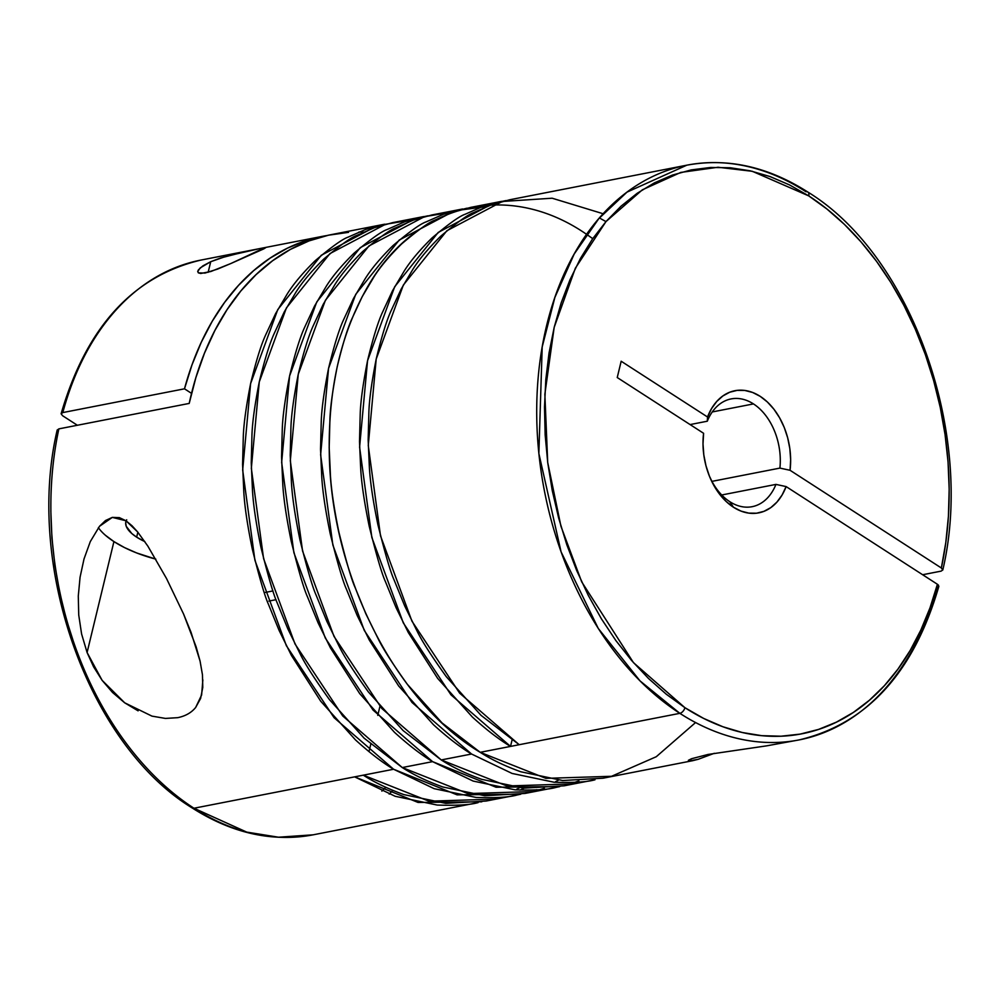 <?xml version="1.0" encoding="UTF-8"?>
<svg xmlns="http://www.w3.org/2000/svg" width="1000" height="1000" viewBox="0 0 1000 1000"><rect width="100%" height="100%" fill="white"/><g stroke="black" fill="none" stroke-linecap="round" stroke-linejoin="round"><path stroke-width="1.5" d="M261.8 248.287L265.512 247.825L263.612 248.962L230.963 263.475L217.575 269.1L204.988 273.062L198.363 272.863L197.725 271.55L198.425 269.825L202.9 265.863L210.712 261.712L208.15 272.312L210.712 261.712L226.5 256.2L257.65 249.075M264.425 247.862L230.963 263.475L210.912 271.488L200.7 273.488L198.363 272.863L197.775 271.188M126.688 519.788L125.688 522.875L126.237 526.287L131.825 533.562L136.65 537.15A41.175 16.488 13.6 0 0 144.838 541.587L136.65 537.15L137.85 532.2L136.65 537.15A41.175 16.488 13.6 0 1 125.862 521.763A41.175 16.488 13.6 0 1 126.15 520.862M80.075 577.188L84.025 558.925L90.288 541.613L99.5 526.3L112.312 517.388L126 520.775L137.6 531.9L147.825 546.075L166.513 578.513L183.538 613.962L196.125 646.838L200.075 661.112L202.463 674.837L202.775 687.45L200.6 698.475L195.662 707.463C191.388 712.712 185.4 716.112 177.7 717.675L165.425 718.425L151.962 716.125L124.712 702.825L112.575 692.513L102.137 680.362L93.6 666.838L87.088 652.513L81.587 633.95L78.737 615.025L78.288 596.075L80.075 577.188L84.025 558.925L90.288 541.613L99.5 526.3L105.487 520.538L112.312 517.388L119.375 517.625L126 520.775L132.025 525.763L137.6 531.9L147.825 546.075L166.513 578.513L183.538 613.962L191.012 632.212L200.075 661.112M98.375 527.712A73.2 29.3 -166.4 0 0 113.925 541.587L87.088 652.513L81.587 633.95L78.737 615.025M688.713 761.087L688.4 760.3L691.55 758.725L708.062 754.45L766.65 745.85L799.062 739.925A292.8 202.188 -101.1 0 1 679.837 713.337A5.487 3.312 -57.1 0 0 684.912 707.688L633.45 662.625L581.7 581.862L560.962 526.325L547.7 462.45L544.862 394.2L554.175 327.388L575.337 268.225L605.975 221.6L642.375 189.8L680.763 172.425L718.05 167.25L752.312 171.3L808.737 195.888A287.312 198.4 -101.1 0 1 941.35 567.987L942.8 570.013C974.887 433.562 911.525 255.3 807.812 192.037C767.925 166.625 727.575 157.662 686.8 165.188L626.987 192.138L598.85 218.575L574.225 253.975L554.875 297.413L542.188 346.975L538.862 453.512L561.075 551.838L598.25 628.425L640.013 680.888L679.837 713.337L480.213 752.325C491.438 759.562 504.95 766.05 520.763 771.762L562.725 780.525L603.075 778.2L692.588 760.713L698.188 759.3L688.713 761.087L691.55 758.725L708.062 754.45L766.65 745.85M714.3 753.3L698.188 759.3L714.312 753.3M938.413 586.95L938.525 585.25L937.412 584.275L786.125 486.587L775.95 484.4L721.712 494.988L775.95 484.4A54.9 37.912 -101.1 0 1 752.15 506.688A54.9 37.912 -101.1 0 1 729.8 501.7A54.9 37.912 78.9 0 0 775.95 484.4L786.125 486.587A62.225 42.962 -101.1 0 1 733.425 507.212L729.8 501.7A54.9 37.912 -101.1 0 1 709.675 476.763A54.9 37.912 78.9 0 0 729.8 501.7L733.425 507.212L726.25 501.562L719.725 494.35L714.062 485.8L709.425 476.163L705.975 465.763L703.812 454.925L703.012 443.988L703.587 433.288L617.238 377.537L621.175 361.238L707.525 416.987A62.225 42.962 -101.1 0 1 760.238 396.375A62.225 42.962 -101.1 0 1 790.062 470.288L941.35 567.987L942.812 569.888L941.137 571.125L922.638 574.738L941.137 571.125L942.812 569.888M686.8 165.188L509.725 199.762L491.388 204.838L473.6 212.638C468.05 214.537 457.062 222.425 440.637 236.287C428.237 248.5 418.938 259.587 412.75 269.538L401.163 289.1L391.138 310.625C386.613 320.438 381.637 336.575 376.2 359.05C371.675 382.113 369.225 399.9 368.875 412.4L368.162 439.938L369.4 467.788C370.25 482.287 373.075 501.188 377.863 524.5C385.112 553.65 390.513 572.112 394.075 579.9L404.775 606.112L417 630.913C421.887 641.05 431.662 656.312 446.312 676.7L481.037 715.35L519.188 744.712L679.837 713.337A292.8 202.188 -101.1 0 1 536.737 406.575A292.8 202.188 -101.1 0 1 686.8 165.188A292.8 202.188 -101.1 0 1 806.025 191.762A5.487 3.312 122.9 0 1 807.85 192.062A5.487 3.312 122.9 0 1 808.737 195.888A5.487 3.312 -57.1 0 0 807.85 192.062M381.863 791.137L385.763 787.312M481.812 801.812L418.1 802.463L354.637 776.862L393.6 769.25L457.075 794.85L520.788 794.2L517.087 795C509.2 797.275 495.538 798.088 476.112 797.45L434.15 788.675L393.6 769.25L193.975 808.238L354.637 776.862L395.175 796.287L437.137 805.05C456.562 805.7 470.225 804.887 478.113 802.613L313.2 834.812L278.525 837.212L246.762 832.113L193.975 808.238A5.487 3.312 122.9 0 1 192.15 807.938A5.487 3.312 -57.1 0 0 193.975 808.238A292.8 202.188 -101.1 0 1 58.863 428.875L57.175 430.112L58.863 428.875A292.8 202.188 78.9 0 0 193.975 808.238A292.8 202.188 78.9 0 0 313.2 834.812C272.413 842.337 232.075 833.375 192.188 807.962C88.475 744.7 25.113 566.438 57.2 429.988L57.525 431.05M753.462 403.913L712.275 411.95L753.462 403.913A54.9 37.912 -101.1 0 1 779.9 468.1L711.925 481.375L779.9 468.1L790.062 470.288L779.9 468.1A54.9 37.912 78.9 0 0 753.462 403.913A54.9 37.912 78.9 0 0 707.3 421.213A54.9 37.912 -101.1 0 1 731.1 398.925A54.9 37.912 -101.1 0 1 753.462 403.913M690.088 424.575L707.3 421.213L707.525 416.987L711.587 408.537L716.75 401.463L722.862 395.962L729.737 392.225L737.138 390.375L744.862 390.462L752.638 392.475L760.238 396.375L767.4 402.013L773.925 409.225L779.587 417.788L784.225 427.413L787.675 437.812L789.837 448.65L790.65 459.6L790.062 470.288L941.35 567.987L945.812 542.5L948.425 516.188L949.175 489.263L948.05 462.013L945.075 434.65L940.263 407.45L933.662 380.662L925.337 354.538L915.362 329.312L903.825 305.212L890.837 282.462L876.513 261.288L861 241.875L844.425 224.4L826.95 209.025L808.737 195.888L789.55 184.925L769.963 176.537L750.138 170.8L730.3 167.763L710.612 167.463L691.263 169.9L672.463 175.062L654.375 182.875L637.175 193.287L621.038 206.188L606.1 221.45L592.525 238.925L580.438 258.463L569.95 279.85L561.163 302.9L554.175 327.388L549.025 353.062L545.8 379.7L544.5 407.025L545.15 434.787L547.737 462.7L552.25 490.525L558.625 517.962L566.825 544.775L576.75 570.688L588.312 595.45L601.413 618.825L615.9 640.6L631.663 660.562L648.525 678.5L666.338 694.262L684.912 707.688L703.7 718.45L722.887 726.75L742.3 732.513L761.75 735.675L781.062 736.213L800.062 734.125L818.562 729.412L836.4 722.15L853.413 712.387L869.438 700.212L884.338 685.738L897.95 669.1L910.175 650.462L920.888 629.975L930 607.85L937.412 584.275L786.125 486.587L782.075 495.037L776.9 502.125L770.788 507.625L763.913 511.35L756.513 513.212L748.787 513.125L741.012 511.1L733.425 507.212A62.225 42.962 -101.1 0 1 710.113 477.825A62.225 42.962 -101.1 0 1 703.012 441.488A62.225 42.962 -101.1 0 1 703.587 433.288L703.363 437.512A54.9 37.912 78.9 0 0 703 442.638A54.9 37.912 -101.1 0 1 703.363 437.512L703.587 433.288L617.238 377.537L621.175 361.238L707.525 416.987L707.3 421.213L690.088 424.575M264.337 592.612L273 590.925M937.2 587.425A292.8 202.188 -101.1 0 1 799.062 739.925C867.15 723.8 913.75 672.6 938.85 586.362L937.412 584.275A287.312 198.4 -101.1 0 1 684.912 707.688A5.487 3.312 122.9 0 1 679.837 713.337A292.8 202.188 78.9 0 0 800.913 739.55M519.525 787.763L516.613 789.262M389.175 794.1A292.8 202.188 78.9 0 0 392.875 790.438M184.488 388.812A292.8 202.188 -101.1 0 1 322.625 236.312A292.8 202.188 -101.1 0 1 326.962 235.538L305.6 240.763L287.413 248.188L270.075 258.15L253.738 270.575L238.55 285.338L224.675 302.3L212.213 321.312L201.3 342.212L192.025 364.775L184.488 388.812L62.8 412.575L184.488 388.812L191.525 393.363L184.488 388.812M322.625 236.312L200.938 260.075A292.8 202.188 78.9 0 0 62.8 412.575L61.125 413.812L62.587 415.725L77.362 425.262L62.587 415.725M197.725 271.55L200.2 267.9L210.712 261.712L220.688 257.962L246.025 251.45M517.087 795L486.163 801.038L445.8 803.363L403.837 794.587C388.038 788.875 374.513 782.4 363.288 775.163L429 801.2L494.65 799.125L501.163 797.288M536.6 789.7L535.7 790M558.488 780.15L555.588 781.65M519.987 790.125L524.1 788.162M423.7 216.575L392.812 222.6L374.475 227.675L356.688 235.475C351.125 237.375 340.138 245.263 323.713 259.125C311.312 271.337 302.025 282.413 295.837 292.375L284.25 311.938L274.225 333.462C269.7 343.275 264.713 359.412 259.275 381.887C254.75 404.95 252.312 422.738 251.95 435.238L251.25 462.775L252.488 490.625C253.337 505.125 256.163 524.025 260.938 547.337C268.188 576.487 273.587 594.95 277.15 602.737L287.863 628.95L300.087 653.75C304.975 663.888 314.738 679.15 329.387 699.538L364.125 738.188L402.262 767.55L432.575 761.637L402.262 767.55C413.488 774.788 427 781.263 442.812 786.975L484.775 795.75L525.125 793.425L556.062 787.387C548.162 789.663 534.513 790.475 515.087 789.837L473.125 781.062L432.575 761.637C421.238 754.862 408.525 745.075 394.438 732.275L359.7 693.612L330.4 647.825L318.175 623.025L307.462 596.812C303.9 589.038 298.5 570.562 291.25 541.413C286.475 518.112 283.65 499.2 282.8 484.7L281.562 456.85L282.262 429.312C282.625 416.812 285.062 399.038 289.587 375.962C295.025 353.488 300.012 337.35 304.538 327.537L314.562 306.025L326.15 286.45C332.325 276.5 341.625 265.413 354.025 253.212C370.45 239.338 381.438 231.462 387 229.562L404.787 221.75L428.05 215.8L415.712 218.388L360.275 247.65L316.75 301.962L289.587 375.962L281.65 462.375L293.9 552.712L325.325 638.075L373.05 710.075L432.575 761.637L496.05 787.237L559.763 786.587L556.062 787.387M578.875 780.9L574.675 782.387M408.713 220.425L385.4 224.312L329.963 253.575L286.438 307.887L259.275 381.887L251.337 468.3L263.587 558.625L295.012 643.988L342.738 715.987L402.262 767.55L467.975 793.587L533.612 791.513L544.362 788.312M462.675 208.962L431.788 214.988L413.45 220.062L395.662 227.862C390.1 229.762 379.113 237.65 362.688 251.513C350.288 263.725 340.988 274.8 334.8 284.762L323.225 304.325L313.188 325.85C308.663 335.662 303.688 351.8 298.25 374.275C293.725 397.337 291.288 415.125 290.925 427.625L290.225 455.163L291.462 483.013C292.312 497.512 295.125 516.413 299.913 539.725C307.162 568.875 312.562 587.337 316.125 595.125L326.838 621.337L339.062 646.137C343.95 656.275 353.713 671.538 368.363 691.925L403.1 730.575L441.238 759.938L471.55 754.025L441.238 759.938C452.463 767.175 465.975 773.65 481.788 779.362L523.75 788.138L564.1 785.812L595.025 779.775C587.137 782.05 573.488 782.862 554.062 782.225L512.1 773.45L471.55 754.025C460.213 747.25 447.5 737.463 433.413 724.663L398.675 686L369.375 640.212L357.15 615.413L346.438 589.2C342.875 581.425 337.475 562.95 330.225 533.8C325.438 510.5 322.625 491.587 321.763 477.088L320.538 449.237L321.238 421.7C321.6 409.2 324.038 391.425 328.562 368.35C334 345.875 338.975 329.738 343.5 319.925L353.537 298.412L365.112 278.837C371.3 268.888 380.6 257.8 393 245.6C409.425 231.725 420.412 223.85 425.962 221.95L443.762 214.137L467.013 208.188M592.737 238.625L586.912 234.562C506.987 178.85 411.675 203.688 364.375 292.663C339.913 337.887 328.212 391.362 329.288 453.075C330.838 573.6 394.3 700.962 480.213 752.325L510.525 746.413C499.188 739.638 486.475 729.85 472.375 717.05L437.65 678.388L408.35 632.612L396.125 607.8L385.412 581.6C381.85 573.812 376.45 555.337 369.2 526.188C364.412 502.887 361.6 483.975 360.737 469.475L359.5 441.637L360.213 414.087C360.562 401.587 363.013 383.812 367.537 360.75C372.975 338.275 377.95 322.125 382.475 312.312L392.5 290.8L404.087 271.238C410.275 261.275 419.575 250.188 431.975 237.987C448.4 224.112 459.387 216.238 464.938 214.338L482.725 206.525L505.988 200.575L493.663 203.162L438.212 232.425L394.688 286.737L367.537 360.75L359.6 447.15L371.85 537.487L403.275 622.85L450.988 694.85L510.525 746.413L512.05 740.1L510.525 746.413L519.188 744.712L459.65 693.162L411.938 621.15L380.5 535.788L368.263 445.462L376.2 359.05L403.35 285.05L446.875 230.738L502.325 201.475L552.137 198.212L603.15 213.75M384.15 224.3L376.75 226L321.3 255.263L277.775 309.575L250.613 383.575L242.675 469.988L254.925 560.325L286.35 645.675L334.075 717.688L393.6 769.25C382.262 762.475 369.55 752.688 355.462 739.887L320.725 701.225L291.425 655.438L279.2 630.638L268.488 604.425C264.938 596.65 259.525 578.175 252.288 549.025C247.5 525.725 244.675 506.812 243.825 492.312L242.587 464.462L243.287 436.925C243.65 424.425 246.088 406.637 250.613 383.575C256.05 361.1 261.038 344.963 265.562 335.15L275.587 313.637L287.175 294.062C293.363 284.113 302.65 273.025 315.062 260.825C331.475 246.95 342.463 239.062 348.025 237.175L365.812 229.363L384.15 224.3M384.725 224.188L331.287 234.625A292.8 202.188 78.9 0 0 189.2 403.425L58.863 428.875L189.2 403.425L195.888 377.562L204.488 353.15L214.913 330.438L227.075 309.625L240.85 290.963L256.087 274.6L272.638 260.712L290.338 249.45L309.012 240.912L328.475 235.2L348.525 232.35M138.1 710.85L124.712 702.825L102.137 680.362L87.088 652.513L113.925 541.587L124.5 547.575L136.662 552.95L155.838 559.138A73.2 29.3 -166.4 0 1 113.925 541.587L105.337 535.212M599.4 217.95L605.975 221.6M501.65 201.35L470.75 207.375L452.413 212.45L434.625 220.25C429.075 222.15 418.088 230.037 401.662 243.9C389.263 256.112 379.963 267.2 373.775 277.15L362.188 296.712L352.163 318.238C347.638 328.05 342.663 344.188 337.225 366.662C332.7 389.725 330.25 407.512 329.9 420.012L329.188 447.55L330.425 475.4C331.287 489.9 334.1 508.8 338.888 532.112C346.138 561.263 351.538 579.725 355.1 587.513L365.812 613.725L378.038 638.525C382.925 648.662 392.688 663.925 407.337 684.312L442.075 722.962L480.213 752.325L545.925 778.363L611.562 776.287L656.263 756.725L695.575 722.55M491.1 204.938L486.662 205.2M50.825 510.737L51.938 537.987L54.925 565.35L59.737 592.55L66.338 619.338L74.662 645.462M199.088 260.45A292.8 202.188 -101.1 0 0 62.8 412.575L61.15 413.638C86.25 327.4 132.85 276.2 200.938 260.075M358.95 232.025L363.537 232.113M177.7 717.675L165.425 718.425M202.85 679.925L201.625 694.987L195.662 707.463M368.988 751.65L370.788 744.188L368.988 751.65M377.762 715.375L379.95 706.338L377.762 715.375M579.1 782.062L572.587 783.9L506.95 785.975L441.238 759.938L381.712 708.388L333.988 636.375L302.562 551.013L290.312 460.688L298.25 374.275L325.412 300.275L368.938 245.963L424.375 216.7L447.688 212.812M486.912 206.525L454.688 210.775L399.25 240.037L355.712 294.35L328.562 368.35L320.625 454.762L332.875 545.1L364.3 630.462L412.013 702.463L471.55 754.025M268.888 601.075L276.038 599.675"/></g></svg>
